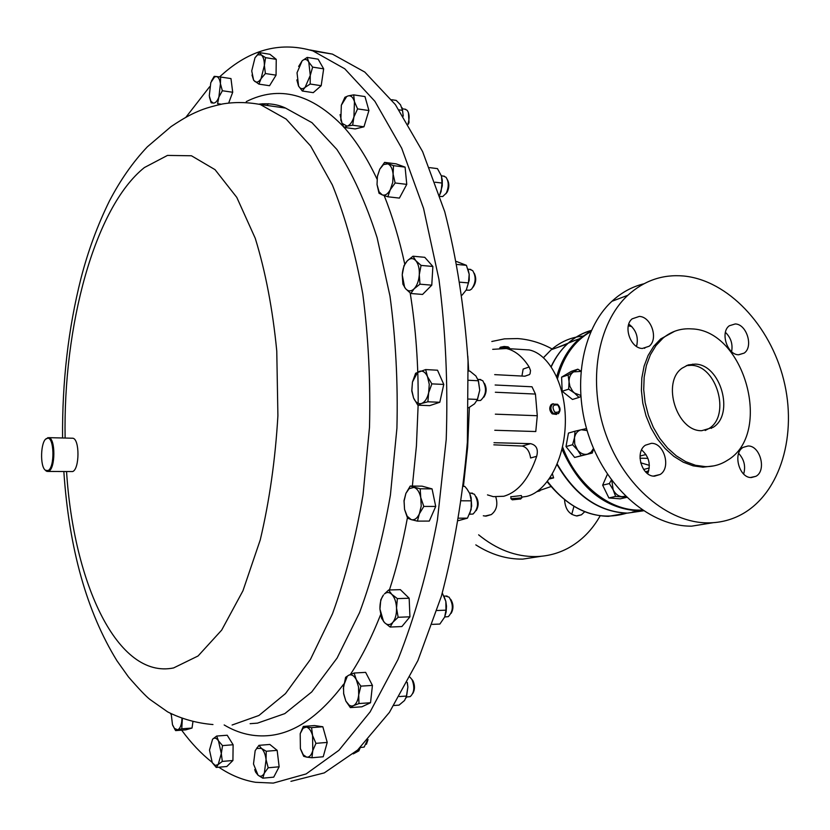 <?xml version="1.0" encoding="UTF-8"?>
<svg xmlns="http://www.w3.org/2000/svg" width="830" height="830" viewBox="0 0 830 830"><rect width="100%" height="100%" fill="white"/><g stroke="black" fill="none" stroke-linecap="round" stroke-linejoin="round"><path stroke-width="1.25" d="M564.566 499.971C565.261 509.475 569.432 514.797 577.089 515.959L581.425 514.797L584.693 511.768M573.914 506.456L571.746 514.372M483.309 515.772L486.027 516.136L491.298 514.579C496.568 510.46 498.062 504.588 495.79 496.963M651.405 443.324L645.398 445.202C634.525 452.07 641.829 476.814 654.548 476.171L660.14 474.49C671.294 467.902 664.28 442.898 651.405 443.324M639.287 316.427L632.118 318.855C622.822 326.232 630.499 348.434 642.347 348.465L649.153 346.235C658.688 339.076 651.28 316.655 639.287 316.427M735.266 323.949L729.331 325.754C719.994 332.187 727.132 354.773 738.503 354.773L744.137 353.113C753.661 346.878 746.741 324.146 735.266 323.949M748.058 445.98L743.151 447.349C732.465 453.242 739.24 478.184 751.368 477.541L755.923 476.306C766.827 470.651 760.29 445.544 748.058 445.98M686.337 365.625L691.162 365.314C716.643 365.335 730.929 415.218 709.193 428.384L705.168 430.5M695.042 364.111L688.195 364.93L682.073 368.188C661.334 382.391 676.772 431.559 701.734 430.697L713.126 427.357C734.882 414.16 720.544 364.152 695.042 364.111M219.535 76.9L224.868 72.231C252.445 48.804 281.785 41.697 312.91 50.9L344.761 68.797L374.89 101.302L401.699 148.228L423.549 208.351L438.935 279.337C445.658 331.025 448.086 384.404 446.218 439.475L437.441 519.829C427.689 571.341 414.554 617.852 398.037 659.373L370.118 711.912L338.92 750.299L306.135 773.934L273.288 783.095L255.536 782.296C242.723 780.159 230.491 775.127 218.84 767.211M212.003 762.231C201.151 753.65 191.035 742.964 181.646 730.161M171.146 714.547L170.461 713.427M185.868 117.31L209.679 86.694M45.806 439.07L48.877 437.659C55.631 438.489 55.465 468.774 48.68 471.243L47.04 471.44L45.079 469.936M71.795 438.199L72.853 438.23C79.773 439.06 79.628 469.106 72.677 471.554L48.088 471.45M46.511 438.551C40.566 441.021 39.747 466.906 45.515 470.309L47.995 470.558C55.05 467.881 54.303 436.051 47.258 438.282L46.511 438.551M600.163 515.824C592.143 530.059 581.477 540.828 568.166 548.132C558.134 553.496 547.323 556.318 535.744 556.577C515.669 556.754 496.631 549.502 478.63 534.831M491.817 341.483L504.505 338.858L517.547 338.567C529.426 339.408 540.952 342.873 552.116 348.963M541.554 556.235L522.765 559.109C506.674 559.327 491.018 554.585 475.808 544.874M711.476 428.373L711.652 427.74M693.382 364.629L692.811 364.1M643.831 283.798C632.035 286.724 621.4 292.554 611.928 301.29C581.498 329.282 571.434 387.465 589.808 438.873C608.017 490.354 651.633 526.677 691.712 526.147L713.126 522.703M708.54 522.869C720.845 522.744 732.247 519.715 742.746 513.78C780.823 492.086 797.412 434.1 783.665 379.725C770.115 325.298 727.92 280.353 683.785 276.017C662.734 274.139 644.08 280.571 627.822 295.293C597.289 323.513 587.277 382.36 605.869 434.412C624.305 486.536 668.264 523.346 708.54 522.869M674.749 331.222L660.639 338.962L653.687 346.318L648.106 355.468L644.101 366.123L641.839 377.909L641.403 390.432L642.814 403.245L646.041 415.903L650.969 427.948L657.412 438.966L665.152 448.553L673.887 456.396L683.329 462.217L693.133 465.848L702.958 467.186L713.852 465.869M705.344 466.626C713.271 466.73 720.544 464.676 727.153 460.474C773.311 434.266 744.842 329.946 691.504 328.888C680.859 328.161 671.346 331.263 662.952 338.183L656.001 345.55L650.409 354.711L646.414 365.376L644.153 377.183L643.717 389.727L645.138 402.571L648.375 415.239L653.303 427.315L659.757 438.344L667.496 447.951L676.253 455.805L685.705 461.646L695.509 465.288L705.344 466.626M642.327 510.025L639.204 510.108C609.085 510.616 576.425 484.243 562.543 446.851M557.521 378.553C563.342 356.578 574.433 340.943 590.784 331.658M591.292 330.537C573.706 335.486 560.312 347.5 551.099 366.559M557.054 464.499C574.713 494.836 597.341 511.031 624.959 513.085L627.086 513.116M552.427 473.961L553.61 477.904L549.232 479.024M556.505 414.44L552.189 413.848C549.294 410.611 549.004 407.478 551.317 404.469L553.164 403.681M557.542 404.252L552.552 404.086C550.124 407.136 550.414 410.259 553.413 413.475L558.372 413.651C560.831 410.622 560.551 407.489 557.542 404.252M557.864 405.082C552.78 404.303 551.722 406.659 554.71 412.137C559.783 412.904 560.841 410.549 557.864 405.082M510.834 496.786L521.365 495.541L521.811 497.627M521.831 497.876L511 498.747M520.42 498.986L512.286 499.826L520.42 498.986M466.159 290.147L469.801 290.199L471.658 289.006C475.922 282.802 476.264 276.67 472.675 270.611L469.635 269.335M473.069 287.17C476.109 282.791 476.524 278.175 474.293 273.319M469.541 514.237L473.027 514.029C478.505 508.572 478.972 501.984 474.438 494.265L470.963 493.124M476.181 510.606C478.796 505.999 478.806 501.393 476.213 496.786M406.503 697.013L410.207 696.619C414.253 692.832 414.876 687.167 412.054 679.656L409.979 677.166M412.78 693.507C414.938 689.803 415.031 685.622 413.05 680.953L411.919 679.407M407.987 123.743L408.236 123.016C409.678 117.538 409.304 113.285 407.094 110.245L404.843 109.176M408.308 124.282L409.034 122.477L408.433 112.652M360.272 747.529L364.142 747.083L367.358 740.318M366.424 744.261L368.053 739.572M440.056 196.451L442.753 196.523L446.25 193.151C448.968 186.937 448.885 181.646 446.021 177.278L443.376 176.074M445.824 193.857L447.235 192.01C449.269 187.549 449.352 183.513 447.505 179.871M444.724 616.949L448.304 616.638C453.367 611.212 453.637 604.717 449.103 597.175L445.586 596.075M451.188 613.287C453.699 608.535 453.533 603.866 450.68 599.312M477.043 400.579L480.549 400.485C486.297 395.173 487.034 388.585 482.77 380.721L479.408 379.466M483.859 397.165C486.65 392.704 486.868 388.118 484.492 383.408M290.925 781.341L324.281 772.896L357.626 750.019L389.405 712.389L417.895 660.576L441.373 596.262C454.093 548.018 462.756 496.703 467.363 442.317L468.037 360.925C464.312 307.37 456.552 257.642 444.745 211.743L422.615 151.62L395.402 104.642L364.785 72.065L332.394 54.095L309.787 49.925M521.769 497.118L526.656 496.402C547.188 491.671 564.825 459.032 565.344 422.563C566.05 386.095 549.522 354.057 529.187 349.938L521.427 349.461M487.49 494.888L493.279 496.641L503.758 496.267C518.076 492.128 529.052 478.806 536.678 456.313C538.494 449.289 536.46 445.067 530.557 443.656L493.995 442.701M501.009 347.936L504.329 347.469L509.496 347.998L509.506 348.714M500.127 347.946L500.376 347.21L504.173 346.473L508.126 346.878L509.309 347.843M494.69 374.631L524.892 376.208L529.488 374.579L530.08 373.708L530.515 370.502L529.135 366.974C522.63 356.682 515.036 350.53 506.362 348.517L492.698 349.337M494.773 430.272L535.775 431.538L537.28 415.726L495.344 414.17M495.344 392.248L535.443 394.063L531.999 386.78L495.147 385.006M468.421 371.01L469.853 371.083L475.901 376L478.422 380.773L479.74 390.183L477.167 400.299M478.142 379.715L479.74 390.183L477.499 399.427L474.521 403.847L468.691 407.748M468.784 399.054L477.499 399.427M468.649 380.285L478.422 380.773M443.884 595.95L445.855 601.46L446.467 606.108L446.146 611.949L444.673 617.064L445.98 610.175L445.855 601.46L442.307 593.056M432.326 624.378L439.858 624.056L444.673 617.064M437.005 610.507L445.98 610.175M441.29 175.524L442.286 180.141L442.276 185.879L439.63 195.133M439.61 195.091L441.104 191.533L441.996 183.056L441.467 176.043L437.462 168.625L429.556 167.619M435.169 182.216L441.996 183.056M267.966 104.248L268.598 103.76M266.887 105.431L268.287 103.74M262.591 103.76L262.145 104.756M261.917 104.725L262.404 103.771M360.303 747.498L359.556 749.272M353.269 753.889L358.851 750.87L360.189 747.602M356.464 751.077L358.851 750.87M402.114 107.755L403.266 116.107M403.193 116.003L402.54 110.369L400.517 104.808L396.252 100.409L391.698 99.725M399.106 109.861L402.54 110.369M407.281 682.405L407.883 687.001L406.161 697.854M393.928 705.5L399.043 705.127L404.552 700.489L406.617 696.048L407.883 687.001L407.198 682.561M399.406 696.546L406.617 696.048M463.42 486.37L464.779 486.38L466.979 489.015L469.79 493.601L471.129 497.741L471.658 506.02L469.739 513.78M458.534 520.618L467.456 518.159L471.139 509.506L471.264 500.832L469.79 493.601M458.938 518.179L467.456 518.159M461.563 500.791L471.264 500.832M468.079 269.387L469.189 274.263L469.23 280.156L466.336 289.836L468.442 282.906L469.189 274.263L466.419 265.33L456.593 261.512M462.113 295.127L466.336 289.836M460.204 282.2L468.442 282.906M457.154 264.469L466.419 265.33M536.678 456.313L530.598 457.984C529.561 451.198 526.77 447.225 522.215 446.052L493.84 444.828M521.935 376.052L523.149 369.07L529.135 366.974M535.443 394.063L537.28 415.726M632.284 512.089L642.503 510.149M550.02 477.862L553.61 477.904M628.32 325.817L631.838 326.564M592.267 453.045L574.64 457.455L565.998 446.561L568.457 433.084L575.024 431.195L574.485 437.773L572.576 444.745L577.597 450.036L581.239 455.691L592.267 453.045L593.616 448.615M626.733 497.357L620.197 498.84L608.888 497.959L602.653 485.166L607.436 474.179M636.299 346.276L637.035 344.626M579.018 397.425L572.472 399.469L562.159 391.252L561.599 377.142L571.32 371.363L577.836 369.184L568.093 374.984L569.058 381.842L568.675 389.156L574.536 393.078L579.018 397.425L580.741 396.47M627.49 513.116L643.354 510.709M646.622 472.861L648.272 472.332M639.992 458.202L647.929 458.368M640.656 462.777L649.361 465.35M645.968 454.529L640.034 456.044M641.59 449.912C648.977 456.5 651.011 464.427 647.67 473.702M628.798 324.074C636.174 329.863 638.747 337.312 636.517 346.421M725.42 332.332C730.908 337.686 732.973 344.139 731.604 351.681M738.659 453.398C744.168 459.384 745.838 466.263 743.659 474.034M565.998 446.561L572.576 444.745M574.64 457.455L581.239 455.691M586.706 429.245L586.073 428.664L575.024 431.195M593.523 448.408L591.085 452.174L587.453 454.176C583.812 454.892 580.523 453.512 577.597 450.036L574.744 444.206L574.485 437.773C575.418 433.395 577.67 430.718 581.249 429.733L587.101 430.583M608.888 497.959L615.611 496.413L626.629 497.263M602.653 485.166L609.355 483.568L613.183 489.835L615.611 496.413M611.451 479.896L609.355 483.568M611.772 480.331L613.183 489.835C615.341 493.964 618.277 496.247 621.992 496.703L625.498 496.153M644.702 348.341L644.588 347.76M561.599 377.142L568.093 374.984M562.159 391.252L568.675 389.156M580.875 371.072L577.836 369.184M580.658 395.37L574.536 393.078L572.648 391.231L569.94 386.417L569.058 381.842C569.007 377.225 570.542 373.894 573.654 371.85L580.844 371.435M550.944 486.577L537.684 491.142M539.905 490.852L536.968 491.651M419.378 371.363C422.667 370.367 425.375 372.12 427.502 376.644L429.255 384.3L428.643 392.787L431.859 383.875L427.502 376.644L425.645 369.578L415.623 373.241L412.469 382.039L417.542 372.411L419.378 371.363M413.558 397.975L411.867 390.401L412.469 382.039L411.763 390.92L413.558 397.975L417.832 405.175L421.609 403.442C418.922 404.231 416.577 403.069 414.585 399.967L413.558 397.975M421.609 403.442C424.887 402.125 427.232 398.576 428.643 392.787L427.896 401.793L421.609 403.442M266.067 759.616L264.355 773.093C262.539 776.341 260.433 777.036 258.047 775.21L262.809 778.177L264.355 773.093L268.194 767.781L266.067 759.616L266.233 751.264L261.44 748.39C263.805 750.507 265.341 754.242 266.067 759.616M255.173 750.652L256.74 748.463L261.44 748.39L258.95 745.34L255.173 750.652L253.492 763.984L258.047 775.21L255.578 772.056L254.717 769.576M251.998 75.032L253.648 80.313L258.929 84.131L261.045 78.684L265.393 73.538L264.376 65.425L261.045 78.684C258.887 82.004 256.781 82.896 254.717 81.35L253.575 79.96L251.729 70.903L255.007 57.747L257.663 54.79L261.326 54.936L259.302 52.581L255.007 57.747M264.376 65.425C264.355 60.258 263.338 56.762 261.326 54.936L265.579 57.654L264.376 65.425M181.957 718.573L181.687 721.893C180.971 726.395 179.612 729.03 177.62 729.788L174.435 728.408L172.484 724.673L171.188 713.8M341.338 105.213L346.66 96.571L348.102 95.907C350.966 95.305 353.072 97.235 354.452 101.696L353.673 94.869L348.102 95.907L344.917 97.276L341.338 105.213L340.829 120.246L343.9 127.384L347.085 126.15L342.053 123.328L340.072 114.623M353.933 116.906C352.231 122.166 349.949 125.247 347.085 126.15L352.646 125.226L353.933 116.906L354.452 101.696L357.585 108.896L353.933 116.906M356.278 679.635L358.498 686.784L358.705 694.928C357.989 700.562 356.236 704.141 353.445 705.666L358.965 703.55L358.705 694.928L360.863 686.14L356.278 679.635L354.109 673.037L348.642 675.257C351.453 674.053 354.005 675.506 356.278 679.635M343.568 693.175L345.851 701.111L343.693 694.015L343.485 685.985L347.355 676.17L348.642 675.257L345.602 677.322L343.319 688.744M345.851 701.111L349.316 705.313L351.619 706.071L353.445 705.666L350.364 707.606L345.851 701.111M413.963 487.397C417.189 488.497 419.451 491.889 420.758 497.575L421.225 506.03L419.368 513.791L423.808 506.425L420.758 497.575L420.177 488.777L410.259 486.048L405.901 493.373L409.107 488.694L413.963 487.397M404.552 509.371L404.096 501.04L405.901 493.373L404.013 500.666L404.552 509.371L407.54 518.107L411.224 519.611L407.188 516.219L404.552 509.371M411.224 519.611C414.471 520.4 417.189 518.46 419.368 513.791L417.417 521.126L411.224 519.611M407.26 260.859L408.453 259.79C411.099 257.964 413.548 258.255 415.799 260.672C418.372 263.867 419.534 268.536 419.285 274.689L421.069 265.403L415.799 260.672L413.008 256.211L407.26 260.859L403.982 265.683L402.228 274.823C402.685 268.785 404.366 264.127 407.26 260.859M405.621 288.716L404.604 287.273L402.228 274.823L402.892 284.182L405.621 288.716L410.809 293.498L414.149 288.757C411.109 291.61 408.277 291.589 405.621 288.716M414.149 288.757C417.096 285.53 418.808 280.831 419.285 274.689L419.959 284.182L414.149 288.757M296.839 79.919L298.499 85.957L302.317 91.02L305.098 87.358L310.181 84.027L310.275 75.395L305.098 87.358C302.577 89.422 300.408 89.017 298.603 86.144L297.026 72.76L302.13 60.829L303.054 60.113C305.295 58.795 307.204 59.449 308.77 62.063L307.183 57.415L302.13 60.829L298.644 66.462M310.275 75.395L308.77 62.063L312.651 67.116L310.275 75.395M312.588 735.556L312.775 750.662C311.385 755.259 309.331 757.406 306.633 757.126L311.945 757.749L312.775 750.662L315.94 743.348L312.588 735.556L311.582 727.63L306.27 727.111C308.968 727.692 311.074 730.514 312.588 735.556M300.211 733.668L303.054 728.284L306.27 727.111L303.324 726.426L300.211 733.668L300.387 748.577L303.272 754.802L306.633 757.126L303.687 756.306L300.543 749.137M221.32 753.599L218.186 764.534L215.271 765.457L212.273 762.697L216.257 767.439L218.186 764.534L222.316 761.411L221.32 753.599L222.523 745.61L218.487 740.9L221.32 753.599M212.573 739.219L212.802 739.001C214.731 737.424 216.63 738.057 218.487 740.9L216.661 736.054L212.573 739.219L209.492 750.081L212.273 762.697M221.268 104.186L217.585 103.667L218.892 97.069L222.357 90.75L220.427 83.726L218.892 97.069C217.273 101.198 215.416 103.2 213.3 103.086L210.924 101.26L209.274 95.844L210.789 82.637L214.534 77.014L216.35 76.536L214.202 76.36L211.432 81.081M220.427 83.726C219.794 79.327 218.435 76.92 216.35 76.536L220.645 77.034L220.427 83.726M379.798 169.144L383.491 164.599L387.818 163.863C390.691 165.139 392.466 168.563 393.109 174.155L393.493 165.658L384.591 162.379L379.798 169.144L377.422 176.168L377.028 184.55L377.401 176.468L379.798 169.144M382.215 194.863L379.082 191.823L377.028 184.55L379.02 193.245L382.215 194.863L387.838 196.772L390.276 189.748C387.818 194.116 385.13 195.818 382.215 194.863M390.276 189.748L392.735 182.361L393.109 174.155L395.142 182.974L390.276 189.748M391.77 594.322C394.582 597.33 396.169 601.885 396.533 607.985C396.667 614.096 395.464 618.848 392.912 622.23L398.141 617.281L396.533 607.985L397.373 598.617L391.77 594.322L388.648 589.995L384.435 593.958C386.853 591.904 389.301 592.029 391.77 594.322M379.943 609.085C379.808 603.078 380.991 598.368 383.481 594.975L380.783 599.851L379.943 609.085L381.52 618.236L384.601 622.676L383.502 621.348L379.943 609.085M384.601 622.676C387.465 625.374 390.235 625.229 392.912 622.23L390.142 627.044L384.601 622.676M172.733 725.347L175.618 730.608L181.76 728.802L182.361 718.728M209.502 97.307L211.173 102.796L213.3 103.086M425.645 369.578L437.514 370.211L443.78 384.435L439.796 402.27L429.67 405.642L417.832 405.175M439.796 402.27L427.896 401.793M443.78 384.435L431.859 383.875M258.95 745.34L269.823 744.448L277.158 750.351L266.233 751.264M277.158 750.351L279.139 766.796L273.724 777.15L262.809 778.177M279.139 766.796L268.194 767.781M259.302 52.581L269.916 54.282L276.245 59.345L276.058 75.167L269.553 85.718L258.929 84.131M276.058 75.167L265.393 73.538M276.245 59.345L265.579 57.654M192.902 721.934L192.031 728.045L185.837 729.85L175.618 730.608M192.031 728.045L181.76 728.802M353.673 94.869L364.982 96.571L368.925 110.546L363.955 126.803L355.157 128.941L343.9 127.384M363.955 126.803L352.646 125.226M368.925 110.546L357.585 108.896M350.364 707.606L361.88 706.797L370.533 702.74L372.431 685.404L365.636 672.362L354.109 673.037M370.533 702.74L358.965 703.55M372.431 685.404L360.863 686.14M417.417 521.126L429.297 521.074L435.719 506.445L432.057 488.88L422.076 486.162L410.259 486.048M435.719 506.445L423.808 506.425M432.057 488.88L420.177 488.777M413.008 256.211L424.763 257.321L432.876 266.471L431.766 285.178L422.563 294.443L410.809 293.498M431.766 285.178L419.959 284.182M432.876 266.471L421.069 265.403M307.183 57.415L318.149 59.179L323.659 68.849L321.189 85.698L313.263 92.649L302.317 91.02M321.189 85.698L310.181 84.027M323.659 68.849L312.651 67.116M303.324 726.426L314.518 725.565L322.829 726.758L311.582 727.63M322.829 726.758L327.228 742.414L323.212 756.763L311.945 757.749M327.228 742.414L315.94 743.348M216.661 736.054L227.213 735.235L233.116 744.749L222.523 745.61M233.116 744.749L232.919 760.498L226.818 766.505L216.257 767.439M232.919 760.498L222.316 761.411M220.645 77.034L230.979 78.58L232.701 92.255L228.841 102.588M232.701 92.255L222.357 90.75M384.591 162.379L396.128 163.852L405.092 167.131L406.762 184.374L399.406 198.1L387.838 196.772M406.762 184.374L395.142 182.974M405.092 167.131L393.493 165.658M390.142 627.044L401.886 626.546L409.937 616.815L409.159 598.233L400.361 589.653L388.648 589.995M409.937 616.815L398.141 617.281M409.159 598.233L397.373 598.617M263.629 104.964L285.562 108.076L311.966 122.664L336.876 149.441C352.387 173.19 365.791 202.582 377.09 237.608L389.976 296.04C395.734 338.588 398.047 382.64 396.916 428.207L390.422 495.022C382.931 538.099 372.629 577.338 359.514 612.716L337.105 658.034L311.748 691.929L284.794 713.624L257.476 723.138L250.121 723.687M246.261 101.613C279.015 85.158 311.458 93.562 343.579 126.793M344.128 127.415C356.132 140.841 367.099 158.074 377.028 179.124M384.176 195.59C392.393 216.07 399.261 238.916 404.77 264.158M410.196 293.011C415.84 328.192 418.496 364.961 418.154 403.318M418.133 405.185L416.421 445.907L412.365 486.069M407.406 517.816C402.706 543.494 396.709 567.544 389.426 589.974M380.628 614.615C371.57 637.627 361.496 657.578 350.395 674.458M343.755 684.034C319.996 715.543 295.428 732.693 270.051 735.484C253.99 737.185 238.698 733.668 224.173 724.953M65.124 438.043C62.997 326.263 94.444 207.573 144.368 167.567L167.484 155.418L191.45 155.77L215.032 169.652L236.799 197.395L255.256 238.303C265.507 271.566 272.676 309.134 276.764 351.007L277.905 415.747C275.321 459.623 269.439 500.998 260.257 539.874L242.941 590.804L221.693 630.095L198.069 655.98L173.605 667.932C117.632 679.48 73.704 583.625 66.566 471.689M648.77 470.766L645.522 471.803M643.644 469.469L649.268 468.006M643.177 510.595L638.28 510.803C605.143 508.821 579.714 488.289 562.003 449.217M556.712 376.696C561.142 360.822 568.654 348.195 579.257 338.827L591.209 330.724M591.354 330.392C583.158 332.654 575.688 336.69 568.955 342.52C561.651 348.901 555.747 356.983 551.245 366.777M557.221 464.105C575.512 495.603 598.949 511.934 627.511 513.116L643.478 510.792M547.478 481.421C564.94 504.163 585.243 515.793 608.4 516.343L626.961 513.127M582.629 336.108C570.988 337.271 560.53 341.794 551.255 349.7L543.515 357.689M463.431 486.37L467.643 447.173L469.365 407.385M468.701 371.02L467.809 356.132M530.557 443.656L522.215 446.052M576.145 339.947L557.812 347.355M62.572 437.981C62.126 381.987 68.257 328.805 80.956 278.434C88.022 251.044 97.515 225.221 109.436 200.974C120.36 180.037 132.997 161.985 147.356 146.817L171.053 126.606C185.972 116.646 191.906 114.156 195.237 112.59C199.024 111.023 204.139 108.056 222.627 103.937C234.849 101.924 247.382 102.1 260.236 104.487L286.184 119.105L310.648 146.028L332.384 184.997C345.176 216.589 355.313 252.891 362.772 293.893C368.396 336.856 370.647 381.354 369.495 427.377L363.032 494.867C355.624 538.369 345.456 577.991 332.519 613.712L310.43 659.445L285.468 693.621L258.939 715.47L232.099 725.015M576.331 515.928L581.425 514.797M484.969 516.084L491.298 514.579M260.236 104.487L285.562 108.076C277.946 104.424 269.127 103.107 259.085 104.113M63.848 471.658C69.087 548.723 86.787 611.772 116.978 660.804L128.442 676.896C138.828 688.848 145.987 696.36 149.908 699.42L167.67 711.901C181.646 718.967 196.741 723.189 212.957 724.549M45.515 470.309L46.096 470.973M591.178 330.786L579.257 338.827L568.955 342.52C561.62 348.87 555.675 356.89 551.11 366.58M624.959 513.085L627.117 513.127M543.463 357.647L551.255 349.7L567.347 343.952M551.317 404.469L552.552 404.086M510.824 496.61L510.969 498.488M512.286 499.826L510.886 498.643M470.828 269.439L468.006 269.179M405.673 109.29L402.467 108.823M444.382 176.199L441.394 175.825M480.778 379.528L478.018 379.393M332.394 54.095L312.91 50.9M500.376 347.21L499.753 347.967M506.362 348.517L529.187 349.938M447.038 596.033L443.988 596.127M472.426 493.134L469.562 493.113M529.488 374.579L524.778 376.198M520.638 499.048L521.458 498.042M626.878 513.127C597.642 521.759 571.082 511.322 547.188 481.794M631.744 326.47L628.341 325.723M660.639 338.962L662.952 338.183M611.928 301.29L627.822 295.293M47.258 438.282L47.912 437.618M48.877 437.659L72.853 438.23M256.74 748.463L256.947 747.809M257.663 54.79L258.389 53.483M174.435 728.408L174.954 729.612M342.053 123.328L342.147 123.909M407.188 516.219L407.582 518.128M409.107 488.694L409.657 486.878M303.054 728.284L303.562 726.509M303.272 754.802L303.853 756.379M214.534 77.014L214.887 76.391M210.924 101.26L211.308 102.816M379.082 191.823L379.3 193.432M383.491 164.599L384.404 162.587M713.126 427.357L709.193 428.384M755.923 476.306L750.559 477.489M744.137 353.113L738.69 354.784M649.153 346.235L642.441 348.476M660.14 474.49L653.418 476.088"/></g></svg>
